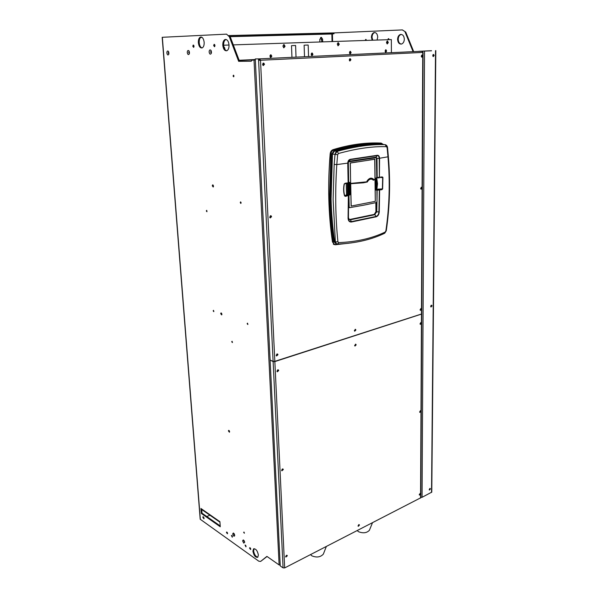 <?xml version="1.0" encoding="UTF-8"?>
<svg xmlns="http://www.w3.org/2000/svg" width="598" height="598" viewBox="0 0 598 598"><rect width="100%" height="100%" fill="white"/><g stroke="black" fill="none" stroke-linecap="round" stroke-linejoin="round"><path stroke-width="0.9" d="M413.666 51.533L405.75 32.113L402.327 29.915L333.998 32.912M405.13 32.135L413.046 51.563M397.595 39.378C397.909 42.727 399.24 44.274 401.579 44.02C403.276 43.325 404.196 41.703 404.323 39.162C404.009 35.805 402.693 34.25 400.354 34.49C398.634 35.192 397.715 36.814 397.595 39.378M366.507 40.417L365.707 39.416L365.154 40.462M389.201 39.655L388.356 38.646L387.773 39.7M377.069 40.059L377.727 37.098C377.42 33.884 376.179 32.374 374.012 32.569C372.382 33.226 371.515 34.811 371.418 37.33L372.135 40.223M387.616 42.533L386.951 42.002M431.532 50.703L419.594 51.264L431.532 50.808M280.215 565.14L279.124 564.938L266.902 556.394L260.623 561.425L258.829 561.216L200.188 519.221L162.178 37.3L226.567 34.138L229.34 36.77L230.208 36.74L239.521 61.28L251.235 61.19L239.514 61.28M391.346 39.58L233.295 44.887L391.346 39.58L391.413 52.572M226.687 50.785C224.975 50.172 223.958 48.318 223.645 45.216L229.049 45.029C228.533 41.09 227.195 39.251 225.035 39.513C223.473 40.32 222.725 42.234 222.785 45.246C223.301 49.186 224.646 51.017 226.814 50.74C228.354 49.94 229.101 48.042 229.049 45.037L223.645 45.209C223.585 42.204 224.332 40.298 225.894 39.49L226.022 39.446M337.892 42.772L338.558 43.998L337.952 45.762M283.587 44.656L284.401 46.465L283.699 47.825M223.996 47.339L224.22 48.027M387.063 41.075L387.616 42.234L387.078 43.886M270.004 55.629L270.184 57.109M311.252 53.88L311.379 55.143M349.538 52.288L349.613 53.297M385.179 50.875L385.202 51.525M387.123 43.856L386.532 42.054M405.75 32.113L402.417 29.915M401.288 44.088C399.412 43.676 398.388 42.099 398.216 39.356C398.335 36.799 399.255 35.17 400.974 34.475L401.265 34.407M365.774 40.44L366.126 39.498M388.394 39.685L388.79 38.721M372.748 40.208L372.038 37.308C372.135 34.796 372.995 33.211 374.632 32.554L374.856 32.501M201.735 509.518L219.944 522.196M254.733 60.039L252.259 60.092L254.733 60.039M422.33 51.398L418.787 51.293L422.853 51.211L422.756 52.445L422.352 51.421M420.835 497.364L422.061 497.304L431.778 492.124L435.822 50.613M432.003 305.937L431.696 305.257L430.71 306.34L431.016 307.021L432.003 305.937M432.758 55.562L433.311 56.586L434.163 55.487L433.61 54.463L432.758 55.562M429.207 489.59L429.394 490.068L430.418 488.97L430.239 488.491L429.207 489.59M431.352 305.234L430.881 306.916M430.784 306.752L431.18 305.316M431.031 305.458L430.724 306.557M433.221 54.523L433.64 55.494L433.176 56.526M433.004 56.376L433.505 55.502L433.049 54.68M432.945 54.829L432.907 56.227M429.925 488.446L429.267 489.897M429.222 489.74L429.783 488.506M419.893 494.441L419.333 494.284M259.951 59.972L259.457 59.987M259.397 58.888L259.442 59.763M259.472 59.793L259.427 58.896M259.779 58.881L260.504 60.256L258.777 60.316L260.01 60.263L259.824 59.77M259.45 59.957L259.943 59.95L259.45 59.957M259.308 58.866L422.853 51.211L422.853 52.422L260.504 60.256L274.833 361.356L421.754 313.928L423.07 52.422M260.01 60.263L260.504 60.256M274.833 361.356L273.107 361.356L270.109 360.108L255.271 58.94L258.71 58.896L258.777 60.316M421.418 309.286L421.112 308.605L420.095 309.704L420.409 310.384L421.418 309.286M422.016 188.093L421.59 187.249L420.641 188.355L421.059 189.192L422.016 188.093M350.929 59.807L350.271 58.709L349.269 59.897L349.92 60.996L350.929 59.807M264.51 64.3L263.755 63.119L262.552 64.397L263.307 65.578L264.51 64.3M271.574 216.693L271.081 215.796L269.728 217.044L270.221 217.941L271.574 216.693M277.973 354.734L277.651 354.053L276.231 355.287L276.553 355.974L277.973 354.734M355.877 330.051L355.556 329.363L354.367 330.53L354.689 331.217L355.877 330.051M422.659 56.085L422.091 55.046L421.224 56.16L421.792 57.191L422.659 56.085M421.702 314.032L274.848 361.588L273.122 361.588L270.431 360.243M270.124 360.34L280.253 565.917L283.071 567.883L284.67 567.921L420.828 497.745L421.754 314.129M355.481 344.156L355.683 344.732L354.846 345.973M356.146 344.897L355.84 344.231L354.651 345.397L354.958 346.063L356.146 344.897M420.917 411.312L420.686 410.751L419.647 411.858L419.878 412.418L420.917 411.312M278.713 370.566L278.399 369.908L276.971 371.141L277.285 371.807L278.713 370.566M283.303 469.58L283.071 469.041L281.636 470.29L281.86 470.82L283.303 469.58M358.053 525.859L358.232 526.322L359.45 525.141L359.271 524.678L358.053 525.859M285.695 556.641L285.866 557.082L287.302 555.826L287.122 555.378L285.695 556.641M419.273 494.651L419.46 495.129L420.514 494.023L420.327 493.537L419.273 494.651M421.351 323.286L421.052 322.621L420.035 323.72L420.334 324.385L421.351 323.286M255.271 58.94L259.397 58.866L259.465 60.278M258.71 58.896L259.397 58.866M420.357 410.706L419.736 412.254M278.033 369.788L278.257 370.379L277.203 371.732M277.038 371.478L278.085 370.431L277.838 369.908M277.651 369.893L277.009 371.38M282.734 468.914L281.755 470.708M281.658 470.469L282.697 469.408L282.51 468.974M282.353 469.011L281.636 470.327M358.95 524.588L358.112 526.158M358.06 525.978L358.778 524.64M286.808 555.25L285.754 556.925M285.695 556.708L286.591 555.28M286.42 555.355L285.695 556.514M420.013 493.485L419.669 494.755L419.28 494.561M420.708 322.591L420.2 324.273M323.525 553.651L323.354 554.107C320.461 557.246 316.611 557.807 311.79 555.804L310.579 554.608M357.253 530.62L358.516 531.704C363.143 533.506 366.768 533.035 369.385 530.299L369.542 529.91M320.618 37.532L322.128 41.905M203.544 517.95L203.985 517.756M206.811 516.523L209.876 515.192M219.915 521.852L219.316 521.277L219.9 521.635L220.266 526.763L201.339 513.45L200.943 508.442L201.818 509.391M279.124 564.938L254.03 60.077M229.34 36.77L238.654 61.325L251.205 61.22L252.259 60.092M227.561 533.304L226.597 532.026L226.463 532.526L227.427 533.797L227.561 533.304M246.07 546.355L245.038 545.032L245.928 546.849L246.07 546.355M229.61 431.621L228.623 430.366L228.436 430.979L229.423 432.234L229.61 431.621M221.91 314.152L220.961 312.933L220.707 313.696L221.664 314.922L221.91 314.152M212.283 185.836L213.187 187.025L213.523 186.06L212.619 184.872L212.283 185.836M214.981 45.5L214.129 44.312L213.658 45.538L214.51 46.726L214.981 45.5M194.036 46.181L193.236 45.022L192.795 46.218L193.603 47.369L194.036 46.181M233.482 75.184L233.078 75.991L233.579 76.806L233.982 75.998L233.482 75.184M240.658 201.907L240.261 202.558L240.747 203.395L241.144 202.737L240.501 201.93M206.676 210.346L206.332 210.959L206.908 211.729L206.676 210.346M247.527 323.152L247.138 323.675L247.819 324.505L247.527 323.152L247.893 324.43M213.508 310.347L213.172 310.855L213.778 311.64L213.508 310.347L213.86 311.565M232.084 341.256L231.725 341.75L232.368 342.564L232.084 341.256L232.45 342.482M244.014 532.063L243.67 532.37L244.335 533.229L244.014 532.063M252.902 551.177C253.844 555.587 255.451 557.628 257.738 557.306L258.381 555.041C257.439 550.623 255.832 548.575 253.552 548.897L252.902 551.177M209.136 52.056C209.629 54.283 210.346 54.724 211.288 53.379L211.46 52.004L210.765 50.142C209.756 49.552 209.218 50.195 209.136 52.056M187.286 52.549C187.742 54.65 188.407 55.106 189.282 53.91L189.461 52.504L188.759 50.666C187.832 50.157 187.338 50.785 187.286 52.549M166.879 53.013C167.298 55.001 167.918 55.465 168.726 54.396L168.913 52.968L168.21 51.166C167.35 50.718 166.909 51.331 166.879 53.013M232.697 533.917C233.295 536.04 233.953 536.66 234.685 535.778L233.355 532.968L232.697 533.917M244.679 542.311L243.281 539.904L242.609 540.861L243.737 543.126L244.679 542.311M204.068 518.182L202.999 516.717L202.842 517.315L203.911 518.772L204.068 518.182M232.398 536.712L231.419 535.427L232.263 537.213L232.398 536.712M250.749 549.024L249.71 547.693L249.568 548.194L250.607 549.525L250.749 549.024M204.172 42.413C203.664 38.638 202.416 36.859 200.427 37.076C198.962 37.838 198.274 39.692 198.357 42.63C198.865 46.397 200.113 48.161 202.109 47.937C203.559 47.182 204.247 45.343 204.172 42.413M260.623 561.425L267.044 556.499M204 518.668L203.23 516.687M227.561 533.244L227.158 532.265M246.062 546.318L245.606 545.234M229.61 431.793L229.169 430.538M221.888 314.548L221.499 313.098M213.441 186.703L213.165 185.066M214.809 46.442L214.689 44.566M193.901 47.055L193.782 45.313M257.85 557.201C255.667 556.633 254.255 554.518 253.604 550.84L254.143 548.665M234.693 535.158L233.997 533.483M244.657 542.124L243.939 540.428M232.398 536.66L231.979 535.651M250.749 548.994L250.27 547.888M202.049 47.96C200.472 47.354 199.523 45.568 199.201 42.608C199.119 39.662 199.814 37.816 201.279 37.054L201.347 37.031M201.72 509.324L202.019 513.159L220.206 525.934M239.521 61.28L238.654 61.325M203.97 518.713L203.178 516.679M202.019 513.159L201.339 513.45M332.04 41.568L331.853 34.004L334.02 33.75L333.998 32.89L228.735 35.559M320.902 37.405L321.403 37.382L322.621 39.259L322.681 41.441L323.204 41.867M321.403 37.382L319.81 39.348L319.87 41.531L319.369 41.995M334.02 33.75L229.228 36.485M201.78 37.203L200.928 37.226M321.604 41.471L322.681 41.441M189.297 51.615L188.736 52.504L189.424 53.364M189.387 53.551L188.654 52.512L189.23 51.435M168.741 52.086L168.27 52.968L168.883 53.827M168.853 53.992L168.195 52.968L168.681 51.921M211.303 51.129L210.638 52.011L211.423 52.856M211.378 53.065L210.548 52.011L211.236 50.92M233.751 76.738L233.631 75.228M240.979 203.313L240.732 201.93M206.99 211.662L206.751 210.376M244.403 533.117L243.954 532.026M234.095 533.61L234.663 535.001M244.029 540.547L244.634 541.967M420.768 308.575L420.947 309.151L420.162 310.085M420.693 309.951L420.2 310.056M421.224 187.256L421.523 188.019L420.932 189.118M349.845 58.739L350.421 59.815L349.837 60.966M355.197 329.296L355.406 329.894L354.584 331.128M349.591 60.794L350.234 59.822L349.598 58.918M349.516 60.697L349.912 59.822L349.516 59.023M347.602 194.896L348.731 194.193M348.529 183.197L348.41 182.696L350.017 182.936L350.234 194.253L349.718 195.015L348.26 194.776M263.755 63.119L263.262 63.119L264.017 64.3L263.307 65.578M262.948 65.354L263.823 64.307L262.918 63.343M263.217 63.366L263.494 64.307L262.926 65.332M270.64 215.721L271.103 216.596L270.184 217.919M269.922 217.665L270.916 216.633L270.296 215.848M270.52 215.915L269.892 217.62M277.27 353.934L277.524 354.554L276.47 355.907M276.306 355.646L277.345 354.607L276.971 354.001M276.889 354.046L276.276 355.563M421.71 55.106L422.143 56.092L421.665 57.139M284.117 44.611L284.999 46.442L283.773 47.847L282.884 46.016L284.117 44.611L283.654 44.626M338.386 42.712L339.186 44.461L338.079 45.799L337.279 44.05L338.019 42.727M387.526 40.993L388.244 42.667L387.235 43.946L386.525 42.735L387.227 41M271.021 54.799L271.754 56.391L270.707 57.55L269.982 55.95L270.625 54.807M312.201 52.99L312.881 54.538L311.917 55.651L311.244 54.112L311.872 52.998M350.428 51.323L351.056 52.811L350.159 53.895L349.538 52.4L350.144 51.323M386.002 49.761L386.585 51.211L385.755 52.25L385.172 50.808L385.762 49.769M224.788 49.208L224.811 48.109L223.861 46.726M270.109 55.547L270.969 57.169L271.141 55.891L270.535 54.844M270.423 55.539L270.012 55.584M270.662 57.184L270.244 57.199M311.326 53.715L312.096 55.285L311.745 53.058M350.009 53.827L350.465 52.818L349.994 51.398M349.837 53.685L349.583 52.026M385.583 52.175L386.002 51.219L385.59 49.851M385.433 52.041L385.291 50.426M292.273 45.605L295.614 45.5L292.273 45.605M304.86 45.149L308.179 45.044L304.86 45.149M348.567 207.775L349.292 207.633M347.49 194.873L347.259 183.339M345.053 183.668L347.901 183.242L344.919 183.683L345.083 183.272L348.141 182.816L347.909 183.235L348.499 182.517L347.939 163.097C349.097 158.507 350.308 160.032 350.211 159.659L350.308 159.315C348.739 159.688 347.887 160.974 347.752 163.164L348.141 182.816L347.939 163.097L349.18 161.213L376.067 157.162L377.278 155.622L350.211 159.659L349.068 161.311L376.067 157.162L376.994 158.388L377.189 177.486L382.189 176.918L382.914 177.352L382.63 188.946L381.875 189.686L381.517 189.155L375.828 189.82M348.313 182.883L347.901 183.242M377.009 200.412L377.144 190.231L381.875 189.686M382.63 188.946L379.349 190.171L378.93 211.879L376.747 211.849L376.979 201.818M375.828 202.677L375.925 211.737L374.266 214.398L349.681 219.496L350.398 219.787C349.165 219.855 348.514 219.145 348.447 217.657L348.365 195.718L348.073 218.248C348.26 220.916 349.404 222.164 351.504 221.993L376.217 216.797C378.018 216.11 379.042 214.45 379.267 211.827L379.618 190.171M348.096 195.613L345.495 196.376L344.545 195.927C343.461 192.16 343.334 188.183 344.171 184.012L345.083 183.272M347.939 163.097L336.786 164.592C335.044 191.749 335.426 217.478 337.915 241.786L338.737 242.609C356.445 241.913 371.934 238.393 385.194 232.046L385.874 230.925C389.433 206.572 390.128 181.867 387.96 156.811L379.222 158.321C379.087 156.497 378.437 155.6 377.278 155.622L377.36 155.286C378.676 155.218 379.409 156.235 379.573 158.321L379.386 177.83L379.222 158.321L376.65 158.373L376.77 177.464M380.62 177.591L382.914 177.352M376.994 177.868L376.217 177.756L377.248 177.883L377.189 177.486L376.987 177.86L379.386 177.83L377.248 177.883M377.36 155.286L350.308 159.315M388.356 156.504L387.96 156.811L387.108 147.609L386.45 146.704C372.868 146.204 356.886 148.468 338.505 153.492L337.646 154.658L336.786 164.592L334.162 164.39L335.015 154.389L337.646 154.658M348.133 162.746L349.068 161.311M376.576 158.365L376.994 158.388M349.06 161.311L375.955 157.259M376.65 158.373L375.925 157.274M376.658 177.815L376.71 178.548M379.498 189.902L376.822 190M376.643 189.237L382.391 188.878L382.668 177.457L380.739 177.576M382.189 176.918L382.077 177.337M375.925 211.737L376.747 211.849L374.752 214.488L376.396 211.819L376.62 202.438M374.266 214.398L350.166 219.593L348.896 219.219M349.254 219.466L348.447 217.657L348.328 195.621M376.217 216.797L374.998 214.675L350.398 219.787L351.4 221.619C349.464 221.738 348.41 220.595 348.253 218.188L348.073 218.248M348.582 195.314L348.111 194.985L348.582 195.314M348.275 195.576L348.111 194.985L347.124 194.821L348.133 194.985M346.22 183.496L346.563 194.731L347.124 194.821M346.877 194.866L344.71 195.785C343.641 192.078 343.514 188.161 344.336 184.049L344.171 184.012M346.563 194.731L344.545 195.927M347.565 195.606L345.21 195.815L345.495 196.376M385.874 230.925L386.256 230.813C389.821 206.407 390.524 181.643 388.356 156.512L387.504 147.272L387.108 147.609M386.45 146.704L385.119 144.671L382.6 144.432M387.504 147.265C387.235 146.054 386.592 145.217 385.575 144.768L385.119 144.671C371.5 144.111 355.504 146.346 337.115 151.354L338.505 153.492M337.474 244.036L336.562 243.842L335.373 241.913L334.663 241.749C332.667 228.002 331.471 213.77 331.075 199.037L332.466 154.097L330.858 153.948L331.711 151.429L333.46 150.031L334.424 151.055L337.115 151.354L335.015 154.389L332.466 154.097L334.484 151.07L358.994 145.523L381.995 144.088L358.516 145.187L333.983 150.726L331.785 154.03L330.402 198.999C330.799 213.74 332.002 227.98 334.005 241.734L336.27 244.044L337.003 243.999M334.162 164.39L333.116 199.388L335.373 241.913L337.915 241.786M338.737 242.609L337.519 244.051M384.335 233.414L385.194 232.046M383.415 144.507L381.158 143.086C365.797 142.331 349.733 144.537 332.959 149.694L333.46 150.031L358.067 144.492L381.606 143.408L382.997 144.469M348.754 243.222L335.799 244.582L336.637 243.872L335.852 243.678L336.502 243.879M335.082 154.889C335.164 152.998 335.889 151.81 337.257 151.316M330.148 154.568C330.238 152.064 331.187 150.434 332.989 149.687C331.389 150.315 330.455 151.713 330.171 153.88C327.607 184.677 328.362 213.994 332.443 241.824L334.088 244.485L335.321 244.754L351.781 242.84M381.158 143.086L383.393 144.507M332.391 241.196L334.088 244.485L335.306 244.754M349.441 194.126L350.234 194.253M348.335 161.864L348.686 182.457L349.695 182.368L350.017 182.936M376.037 190.119L376.897 190.014L377.017 201.474L376.396 202.55L363.741 205.174L349.606 207.693L349.172 206.908L348.94 195.142L349.718 195.015M376.247 190.149L375.791 189.581L375.671 178.525L376.77 177.651L376.374 157.67L348.507 161.886M373.234 180.058L375.118 179.505L373.346 180.177L372.225 179.34C370.304 178.697 368.667 179.579 367.314 181.994L363.405 182.801L350.705 183.721L351.19 206.048L375.297 201.362L374.714 159.12M374.961 159.225L350.226 163L351.123 206.071L375.297 201.362L375.118 179.505M348.94 195.142L348.365 195.053M348.283 194.156L348.888 194.215L348.671 183.407L349.284 183.309L349.494 194.118L348.888 194.215L348.088 188.946L348.671 183.407L348.066 183.265L347.46 188.848L348.283 194.156L347.475 193.999M349.284 183.309L348.133 183.138M376.897 190.014L375.836 189.85M375.671 178.578L376.807 178.563L375.679 178.376M376.807 178.563L377.517 183.728L376.919 189.095L376.807 178.563M376.919 189.095L376.411 189.2L376.299 178.66M376.411 189.2L375.783 189.11M371.276 179.101C369.474 178.839 367.972 179.781 366.783 181.912L350.705 183.721M371.171 178.593L374.004 179.632C371.687 177.3 369.37 177.748 367.045 180.992L366.97 181.216C368.443 178.952 370.125 178.159 372.001 178.824L372.696 179.243M374.004 179.632L375.088 179.198L374.834 159.24L350.226 163.052M350.406 162.955L356.976 161.886M368.809 160.085L374.557 159.21M367.314 181.994L366.783 181.912M350.615 183.384L350.331 163.067M350.72 183.399L366.604 181.844M332.421 33.817L332.608 41.554M255.309 59.718L239.215 60.48M387.571 43.123L387.115 43.138M332.324 41.561L332.137 33.832M424.52 51.151L422.061 497.304M431.524 492.446L435.523 50.636M259.861 59.815L259.45 59.83M259.263 58.866L422.158 51.234M273.107 361.356L258.523 58.903M421.47 314.152L422.756 52.445M420.558 498.082L421.47 314.354M274.848 361.588L284.67 567.921M283.071 567.883L273.122 361.588M162.342 37.293L200.352 519.468M201.504 508.876L219.316 521.277M331.853 34.004L229.311 36.702M202.102 37.412L200.629 37.457M331.935 33.839L229.243 36.53L331.95 33.839M322.621 39.259L321.545 39.296M239.14 60.286L255.301 59.523M284.984 45.941L284.379 45.956M284.401 46.465L284.999 46.442M339.178 43.983L338.558 43.998M338.565 44.484L339.186 44.461M388.244 42.211L387.616 42.234M387.616 42.69L388.244 42.667M271.731 55.883L271.141 55.891M271.163 56.391L271.754 56.391M312.866 54.044L312.276 54.052M312.291 54.545L312.881 54.538M351.048 52.34L350.458 52.347M350.465 52.818L351.056 52.811M386.577 50.755L385.994 50.763M386.002 51.219L386.585 51.211M224.811 48.109L224.257 48.124M348.133 162.813L348.328 182.786M376.904 190.224L377.129 189.671L376.12 189.521M351.504 221.993L351.4 221.619L376.127 216.431C377.772 215.811 378.698 214.293 378.93 211.879L379.267 211.827M332.443 241.824L334.663 241.749L335.852 243.678L336.584 243.842M330.171 153.88L330.858 153.948L329.476 199.014C329.879 213.785 331.09 228.062 333.101 241.839C333.46 243.633 334.357 244.552 335.799 244.582L333.392 244.328M348.574 206.796L349.172 206.908M348.567 207.394L349.404 207.543M348.649 161.475L349.045 161.52M375.918 157.468L375.193 157.386M323.354 554.107L326.321 546.512M369.385 530.299L372.464 522.794M201.69 509.302L219.503 521.71M253.552 548.897L253.993 548.687M225.035 39.513L225.894 39.49M201.279 37.054L200.427 37.076M189.08 51.099L188.759 50.666M168.501 51.548L168.21 51.166M211.109 50.636L210.765 50.142M271.081 215.796L270.685 215.714M400.354 34.49L400.974 34.475M374.632 32.554L374.012 32.569M296.025 57.034L295.614 45.5M291.944 57.221L291.51 45.635M308.546 56.451L308.179 45.044M304.509 56.638L304.128 45.179M381.98 177.322L380.769 177.561M348.604 195.471L348.447 217.65M386.256 230.821L384.731 233.22C371.328 239.693 355.713 243.289 337.877 244.029L336.569 243.842M348.567 207.506L349.606 207.693"/></g></svg>
